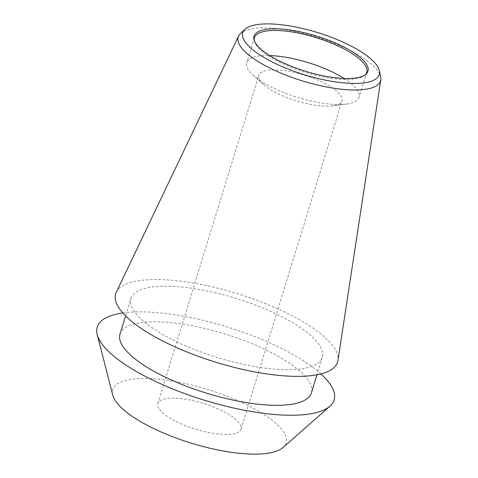 <?xml version="1.0" encoding="UTF-8"?>
<svg xmlns="http://www.w3.org/2000/svg" width="478" height="478" viewBox="0 0 478 478"><rect width="100%" height="100%" fill="white"/><g stroke="black" fill="none" stroke-linecap="round" stroke-linejoin="round"><path stroke-width="0.36" stroke-dasharray="2.39 1.79" d="M112.754 395.103A90.683 28.077 17.1 0 1 182.5 382.944A90.683 28.077 17.1 0 1 282.647 430.612A90.683 28.077 -162.9 0 1 283.066 447.498M159.509 409.425A43.528 13.48 17.1 0 0 203.706 431.437A43.528 13.48 17.1 0 0 241.049 429.095A43.528 13.48 17.1 0 0 239.382 423.167A43.528 13.48 17.1 0 0 195.191 401.161A43.528 13.48 17.1 0 0 157.842 403.498A43.528 13.48 17.1 0 0 159.509 409.425M320.893 373.898A123.922 38.365 17.1 0 0 122.834 312.965M119.984 334.116A100.117 30.998 17.1 0 1 205.881 328.733A100.117 30.998 17.1 0 1 307.527 379.359A100.117 30.998 -162.9 0 1 311.363 392.988M130.936 298.511A100.117 30.998 17.1 0 1 216.833 293.134A100.117 30.998 17.1 0 1 318.479 343.754A100.117 30.998 -162.9 0 1 322.315 357.383A100.117 30.998 -162.9 0 1 236.419 362.766A100.117 30.998 -162.9 0 1 134.772 312.14A100.117 30.998 17.1 0 1 130.936 298.511L125.589 315.892M116.285 292.279A116.076 35.94 17.1 0 1 217.813 288.204A116.076 35.94 17.1 0 1 333.124 346.275A116.076 35.94 -162.9 0 1 337.94 360.472M240.452 33.562A74.472 23.058 -162.9 0 1 308.304 34.631A74.472 23.058 -162.9 0 1 377.71 70.702A74.472 23.058 -162.9 0 1 380.661 76.695M254.272 40.54A58.764 18.194 -162.9 0 0 254.433 41.281A58.764 18.194 -162.9 0 0 256.686 45.709A58.764 18.194 17.1 0 0 311.023 74.054A58.764 18.194 17.1 0 0 364.762 75.225A58.764 18.194 17.1 0 0 365.312 74.699M263.844 84.731A43.528 13.48 17.1 0 0 332.557 105.871A43.528 13.48 17.1 0 0 342.039 100.834A43.528 13.48 17.1 0 0 340.372 94.907A43.528 13.48 17.1 0 0 296.175 72.895A43.528 13.48 17.1 0 0 258.831 75.237A43.528 13.48 17.1 0 0 260.498 81.164A43.528 13.48 17.1 0 0 263.844 84.731L253.495 75.578A58.764 18.194 17.1 0 1 248.978 70.762A58.764 18.194 -162.9 0 1 246.726 62.761A58.764 18.194 -162.9 0 1 269.676 55.568M344.124 78.47A58.764 18.194 -162.9 0 1 356.809 89.32A58.764 18.194 17.1 0 1 359.056 97.321A58.764 18.194 17.1 0 1 346.257 104.114A58.764 18.194 17.1 0 1 253.495 75.578M322.315 357.383L316.968 374.77M364.762 75.225L365.939 74.198M254.433 41.281L254.033 39.77M254.433 37.708L246.726 62.761M366.763 72.262L359.056 97.321M332.557 105.871L346.257 104.114M241.049 429.095L342.039 100.834M157.842 403.498L258.831 75.237"/><path stroke-width="0.72" d="M329.94 406.186L283.066 447.498A90.683 28.077 -162.9 0 1 200.168 445.741A90.683 28.077 -162.9 0 1 116.244 401.98A90.683 28.077 17.1 0 1 112.754 395.103L97.201 334.588A123.922 38.365 17.1 0 0 101.975 343.987A123.922 38.365 -162.9 0 0 216.659 403.785A123.922 38.365 -162.9 0 0 329.94 406.186A123.922 38.365 -162.9 0 0 329.372 383.117A123.922 38.365 17.1 0 0 320.893 373.898M122.834 312.965A123.922 38.365 17.1 0 0 97.201 334.588M316.968 374.77L311.363 392.988A100.117 30.998 -162.9 0 1 225.467 398.365A100.117 30.998 -162.9 0 1 123.82 347.745A100.117 30.998 17.1 0 1 119.984 334.116L125.589 315.892M379.329 70.684L380.661 76.695A74.472 23.058 -162.9 0 1 380.799 79.808L337.94 360.472A116.076 35.94 -162.9 0 1 240.518 368.914A116.076 35.94 -162.9 0 1 120.127 309.619A116.076 35.94 17.1 0 1 116.285 292.279L238.588 36.059A74.472 23.058 -162.9 0 1 240.452 33.562L244.933 29.337A71.383 22.102 -162.9 0 1 309.977 30.365A71.383 22.102 -162.9 0 1 376.503 64.936A71.383 22.102 -162.9 0 1 379.329 70.684A71.383 22.102 -162.9 0 1 323.887 79.826A71.383 22.102 -162.9 0 1 245.513 42.399A71.383 22.102 -162.9 0 1 244.933 29.337M380.799 79.808A74.472 23.058 -162.9 0 1 318.294 85.227A74.472 23.058 -162.9 0 1 241.055 47.185A74.472 23.058 -162.9 0 1 238.588 36.059M365.688 63.078A59.601 18.451 -162.9 0 1 365.939 74.198A59.601 18.451 -162.9 0 1 311.435 73.003A59.601 18.451 -162.9 0 1 256.322 44.257A59.601 18.451 -162.9 0 1 254.033 39.77A59.601 18.451 -162.9 0 1 299.826 31.733A59.601 18.451 -162.9 0 1 365.688 63.078M365.312 74.699A58.764 18.194 17.1 0 0 366.763 72.262A58.764 18.194 17.1 0 0 364.517 64.261A58.764 18.194 -162.9 0 0 304.85 34.547A58.764 18.194 -162.9 0 0 254.433 37.708A58.764 18.194 -162.9 0 0 254.272 40.54M269.676 55.568A58.764 18.194 -162.9 0 1 344.124 78.47"/></g></svg>
